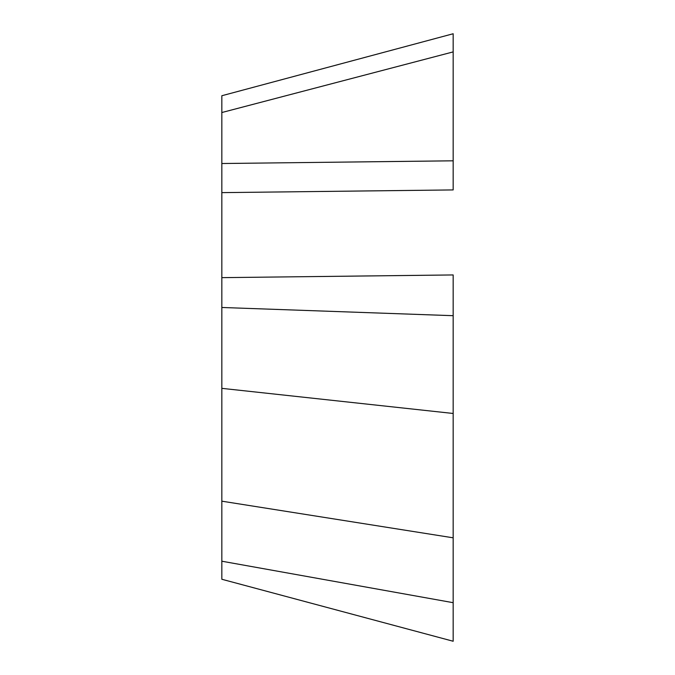 <?xml version="1.0" encoding="UTF-8"?>
<svg xmlns="http://www.w3.org/2000/svg" width="675" height="675" viewBox="0 0 675 675"><rect width="100%" height="100%" fill="white"/><g stroke="black" fill="none" stroke-linecap="round" stroke-linejoin="round"><path stroke-width="1.01" d="M453.17 33.75L453.17 51.899L453.17 33.75L221.83 95.74L221.83 192.628L453.17 189.92L453.17 51.899L453.17 189.92M453.17 315.689L453.17 274.944L221.83 277.644L221.83 307.479L453.17 315.689L453.17 413.471L453.17 274.944M453.17 413.471L453.17 537.815L453.17 413.471L221.83 388.353L221.83 579.26L453.17 641.25L453.17 537.815L221.83 501.179M453.17 160.81L221.83 163.519L221.83 277.644M221.83 307.479L221.83 388.353M453.17 537.815L453.17 628.079M221.83 112.531L453.17 51.899M221.83 561.212L453.17 602.691"/></g></svg>
